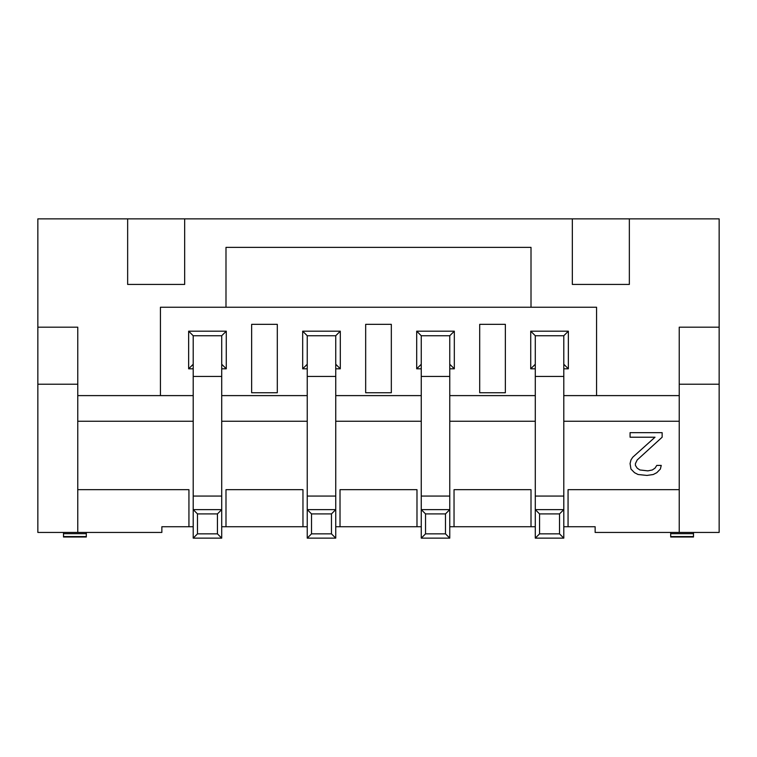 <?xml version="1.0" encoding="UTF-8"?>
<svg xmlns="http://www.w3.org/2000/svg" width="757" height="757" viewBox="0 0 757 757"><rect width="100%" height="100%" fill="white"/><g stroke="black" fill="none" stroke-linecap="round" stroke-linejoin="round"><path stroke-width="1.14" d="M693.497 533.676L670.693 533.676L670.693 536.581L693.497 536.581L670.693 536.997L693.497 536.997L693.497 532.436M670.693 533.676L670.693 532.436M679.237 384.206L719.15 384.206L719.15 327.185L679.237 327.185L679.237 532.436L595.144 532.436L595.144 526.73L563.795 526.73M679.237 532.436L719.15 532.436L719.15 384.206M307.238 526.73L221.716 526.73M193.205 526.73L161.856 526.73L161.856 532.436L77.763 532.436L77.763 327.185L37.85 327.185L37.85 218.868L184.661 218.868L184.661 284.433L127.649 284.433L127.649 218.868L127.649 284.433L184.661 284.433M421.261 526.73L335.739 526.73M535.284 526.73L449.762 526.73M188.938 526.73L188.938 489.675L77.763 489.675M37.85 327.185L37.85 532.436L77.763 532.436M86.307 533.676L63.503 533.676L63.503 536.581L86.307 536.581L63.503 536.997L86.307 536.997L86.307 532.436M63.503 533.676L63.503 532.436M572.339 284.433L629.351 284.433L629.351 218.868L629.351 284.433L572.339 284.433L572.339 218.868L719.15 218.868L719.15 327.185M184.661 218.868L572.339 218.868M77.763 395.608L160.427 395.608L160.427 307.238L225.993 307.238L225.993 247.369L531.007 247.369L531.007 307.238L596.573 307.238L596.573 395.608L679.237 395.608M679.237 421.261L563.795 421.261M535.284 421.261L449.762 421.261M421.261 421.261L335.739 421.261M307.238 421.261L221.716 421.261M193.205 421.261L77.763 421.261M302.961 526.73L302.961 489.675L225.993 489.675L225.993 526.73M37.85 384.206L77.763 384.206M531.007 307.238L225.993 307.238M596.573 395.608L563.795 395.608M535.284 395.608L449.762 395.608M421.261 395.608L335.739 395.608M307.238 395.608L221.716 395.608M193.205 395.608L160.427 395.608M221.716 368.81L226.277 368.81L226.277 331.178L188.644 331.178L188.644 368.81L193.205 368.81M335.739 368.81L340.3 368.81L340.3 331.178L302.677 331.178L302.677 368.81L307.238 368.81M449.762 368.81L454.323 368.81L454.323 331.178L416.7 331.178L416.7 368.81L421.261 368.81M563.795 368.81L568.356 368.81L568.356 331.178L530.723 331.178L530.723 368.81L535.284 368.81M277.299 392.751L277.299 324.337L251.646 324.337L251.646 392.751L277.299 392.751M391.331 392.751L391.331 324.337L365.669 324.337L365.669 392.751L391.331 392.751M505.354 392.751L505.354 324.337L479.701 324.337L479.701 392.751L505.354 392.751M226.277 368.81L221.716 364.249M193.205 364.249L188.644 368.81M217.439 513.908L217.439 533.855L197.482 533.855L197.482 513.908L217.439 513.908L221.716 509.631L193.205 509.631L193.205 538.132L221.716 538.132L221.716 335.739L226.277 331.178M197.482 513.908L193.205 509.631L193.205 335.739L221.716 335.739M193.205 335.739L188.644 331.178M221.716 538.132L217.439 533.855M193.205 538.132L197.482 533.855M340.3 368.81L335.739 364.249M307.238 364.249L302.677 368.81M331.462 513.908L331.462 533.855L311.515 533.855L311.515 513.908L331.462 513.908L335.739 509.631L307.238 509.631L307.238 538.132L335.739 538.132L335.739 335.739L340.3 331.178M311.515 513.908L307.238 509.631L307.238 335.739L335.739 335.739M307.238 335.739L302.677 331.178M335.739 538.132L331.462 533.855M307.238 538.132L311.515 533.855M454.323 368.81L449.762 364.249M421.261 364.249L416.7 368.81M445.485 513.908L445.485 533.855L425.538 533.855L425.538 513.908L445.485 513.908L449.762 509.631L421.261 509.631L421.261 538.132L449.762 538.132L449.762 335.739L454.323 331.178M425.538 513.908L421.261 509.631L421.261 335.739L449.762 335.739M421.261 335.739L416.7 331.178M449.762 538.132L445.485 533.855M421.261 538.132L425.538 533.855M568.356 368.81L563.795 364.249M535.284 364.249L530.723 368.81M559.518 513.908L559.518 533.855L539.561 533.855L539.561 513.908L559.518 513.908L563.795 509.631L535.284 509.631L535.284 538.132L563.795 538.132L563.795 335.739L568.356 331.178M539.561 513.908L535.284 509.631L535.284 335.739L563.795 335.739M535.284 335.739L530.723 331.178M563.795 538.132L559.518 533.855M535.284 538.132L539.561 533.855M679.237 489.675L568.062 489.675L568.062 526.73M531.007 526.73L531.007 489.675L454.039 489.675L454.039 526.73M416.984 526.73L416.984 489.675L340.016 489.675L340.016 526.73M662.138 437.215L662.138 432.663L630.07 432.663L630.07 437.215L655.013 437.215L632.738 457.228L630.959 459.953L630.07 463.596L630.959 469.056L634.517 472.69L638.085 474.516L646.989 475.424L653.225 474.516L656.792 472.69L660.359 469.056L661.249 465.413L656.792 465.413L655.013 468.148L652.335 469.965L647.888 470.873L639.864 469.965L637.195 468.148L635.416 465.413L635.416 463.596L637.195 459.953L662.138 437.215M221.716 376.437L193.205 376.437M221.716 496.062L193.205 496.062M335.739 376.437L307.238 376.437M335.739 496.062L307.238 496.062M449.762 376.437L421.261 376.437M449.762 496.062L421.261 496.062M563.795 376.437L535.284 376.437M563.795 496.062L535.284 496.062"/></g></svg>
